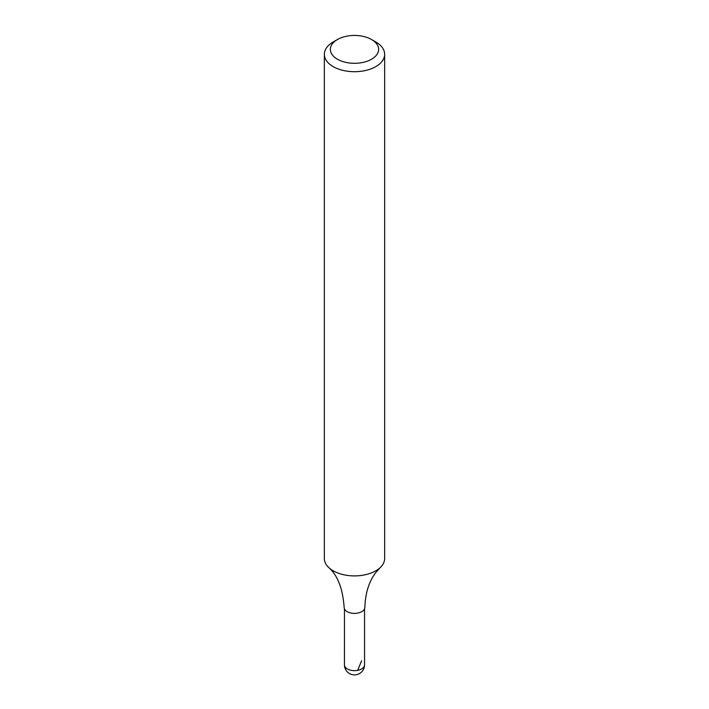 <?xml version="1.0" encoding="UTF-8"?>
<svg xmlns="http://www.w3.org/2000/svg" width="709" height="709" viewBox="0 0 709 709"><rect width="100%" height="100%" fill="white"/><g stroke="black" fill="none" stroke-linecap="round" stroke-linejoin="round"><path stroke-width="1.06" d="M375.823 41.991L371.56 39.527A24.124 13.923 180 0 1 371.56 59.228A24.124 13.923 180 0 1 337.44 59.228A24.124 13.923 180 0 1 337.44 39.527A24.124 13.923 180 0 1 371.56 39.527L375.823 41.991A30.15 17.406 180 0 1 384.65 54.301A30.15 17.406 180 0 1 354.5 71.706A30.15 17.406 180 0 1 324.35 54.301A30.15 17.406 180 0 1 333.177 41.991L337.44 39.527M384.65 54.301L384.65 558.497A30.15 17.406 180 0 1 380.166 567.634L376.116 572.145C369.123 581.079 365.365 592.83 364.851 607.4A10.351 5.973 180 0 1 354.5 613.382A10.351 5.973 180 0 1 344.149 607.4C342.775 588.665 337.67 575.407 328.834 567.634A30.15 17.406 180 0 1 324.35 558.497L324.35 54.301M380.166 567.634A30.15 17.406 180 0 1 328.834 567.634M357.682 670.351L361.608 660.744M364.55 664.847A10.05 5.805 180 0 1 354.5 670.652A10.05 5.805 180 0 1 344.45 664.847A10.05 10.05 0 0 0 354.5 674.897A10.05 10.05 0 0 0 364.55 664.847L364.541 608.845M344.459 608.845L344.45 664.847"/></g></svg>
